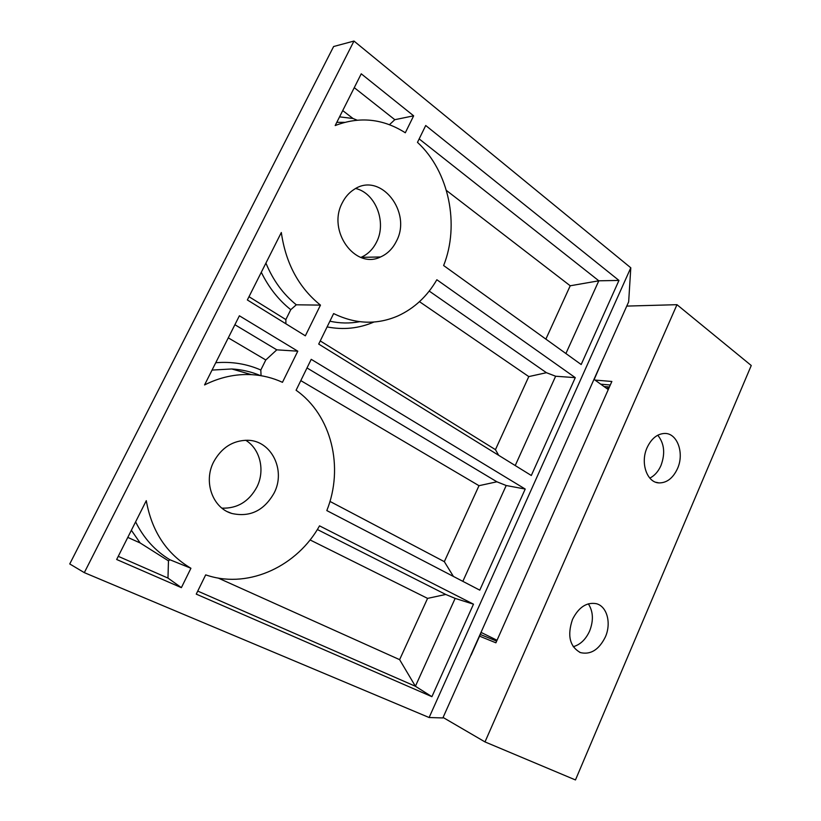 <?xml version="1.0" encoding="UTF-8"?>
<svg xmlns="http://www.w3.org/2000/svg" width="821" height="821" viewBox="0 0 821 821"><rect width="100%" height="100%" fill="white"/><g stroke="black" fill="none" stroke-linecap="round" stroke-linejoin="round"><path stroke-width="1.23" d="M274.142 492.98C264.095 510.641 249.995 517.466 231.84 513.474C212.68 508.066 203.156 481.804 213.665 461.864C221.537 447.64 232.815 440.436 247.47 440.261C271.433 440.333 286.077 470.279 274.142 492.98M245.684 440.251C260.257 449.025 265.275 470.556 256.901 487.027C248.979 501.569 237.331 508.62 221.947 508.158M342.326 202.756C326.891 230.937 355.319 269.74 380.544 256.963C387.399 253.925 392.664 248.712 396.348 241.302C412.429 212.136 380.39 171.261 353.995 189.497C349.089 192.637 345.2 197.061 342.326 202.756M360.901 257.414L361.014 257.363C367.757 254.407 372.929 249.327 376.541 242.113C386.865 222.532 375.802 193.171 355.709 188.502M84.317 572.637L69.744 563.955L333.624 46.52L353.974 41.05L630.795 267.79L429.116 717.523L84.317 572.637L353.974 41.05M329.95 501.405L444.325 561.667L478.992 485.693L300.804 380.616M307.003 367.952L496.9 481.794L506.198 485.519L525.214 489.049L311.221 359.331L296.083 390.252C331.684 415.19 344.143 467.477 326.82 510.58L479.782 590.155L525.214 489.049M506.198 485.519L462.849 581.35M545.873 339.124L570.215 285.78L446.398 190.431M570.215 285.78L598.827 280.803L618.962 280.433L425.719 125.51L417.479 142.351C449.251 171.548 459.842 225.016 443.627 265.532L581.176 364.524L618.962 280.433M598.796 280.823L565.905 353.533M127.789 537.396L140.155 542.958L131.37 530.284M215.738 362.738C231.707 361.425 246.731 363.847 260.811 370.014L265.799 359.967L228.279 337.841M118.255 556.33L167.977 578.076L168.469 560.856L140.155 542.958M218.17 578.046L399.622 659.653L427.577 598.386L310.051 539.92M317.347 529.514L445.752 594.466L455.142 598.396L415.405 686.264L197.738 591.089M431.908 696.68L473.481 604.174L319.533 525.851C297.582 565.525 250.066 588.575 208.513 575.778L205.681 574.874L196.25 594.127L431.908 696.68L415.405 686.264L399.622 659.653M181.379 587.651L190.924 568.265C166.642 553.857 151.762 531.331 146.282 500.666L116.664 559.491L181.379 587.651L167.977 578.076M251.462 374.643C262.422 375.269 272.757 377.834 282.465 382.319L297.787 351.183L239.393 315.787L204.562 384.936C219.864 377.26 235.494 373.832 251.462 374.643L231.809 368.968L212.054 370.076M190.924 568.265L169.875 559.737L168.469 560.856M260.811 370.014L261.057 375.7M234.888 324.716L276.79 349.838L297.787 351.183M276.79 349.838L265.799 359.967M320.467 305.114C298.844 287.719 285.8 263.52 281.316 232.517L247.357 299.963L305.35 335.82L320.467 305.114L296.309 304.796L290.757 309.681C278.565 299.973 268.744 287.514 261.294 272.285M248.999 296.709L285.852 319.574L290.757 309.681M285.852 319.574L285.903 323.792M389.452 124.7L394.819 119.692L413.651 115.823L361.24 73.808L335.184 125.551C359.588 116.192 382.955 118.604 405.307 132.776L413.651 115.823M333.634 313.571L318.702 344.071L531.31 475.492L575.275 377.65L436.854 279.745C427.197 296.34 414.287 308.368 398.113 315.839C377.013 325.013 355.524 324.254 333.634 313.571M598.827 280.803L419.162 138.913M339.555 116.859L352.979 118.481L342.716 110.578M320.241 340.92L495.443 449.651L528.786 376.593L419.469 301.666M373.955 322.017C359.034 328.462 343.414 330.093 327.097 326.912M352.979 118.481L357.022 120.133M354.262 87.662L394.819 119.692M608.269 389.565L594.178 379.487L603.332 358.428L470.895 655.035M496.654 641.098L481.147 634.807M497.023 640.267L481.219 632.478L471.11 655.137M603.373 358.459L628.66 301.83L630.795 267.79M429.116 717.523L442.868 717.944L470.946 655.066M455.142 598.396L473.481 604.174M429.229 291.075L546.427 372.703L555.632 376.234L575.275 377.65M555.632 376.234L515.229 465.548M344.492 122.35L336.805 122.329M265.922 263.1C273.003 280.248 283.132 294.144 296.309 304.796M329.898 321.206C339.935 323.392 349.869 323.566 359.68 321.699M260.462 375.608C251.411 371.769 241.856 369.563 231.809 368.968M135.609 521.869C143.716 538.207 155.138 550.829 169.875 559.737M495.443 449.651L498.696 455.327M546.427 372.703L528.786 376.593M444.325 561.667L453.428 576.455M496.9 481.794L478.992 485.693M445.752 594.466L427.577 598.386M588.339 603.815C593.255 611.491 593.686 620.573 589.601 631.072C585.763 639.456 580.303 644.67 573.232 646.712M657.754 435.222C664.343 443.391 665.41 453.5 660.967 465.538C658.309 471.521 654.594 475.718 649.822 478.109M647.112 447.599C640.072 462.746 646.948 482.645 659.006 482.912C666.837 482.953 672.994 478.191 677.479 468.647C684.57 453.284 677.315 432.934 664.61 433.447C657.252 433.827 651.412 438.547 647.112 447.599M572.483 619.455C567.075 635.587 569.723 646.64 580.447 652.603C590.658 654.963 598.961 649.76 605.344 636.993C611.542 623.242 607.058 606.278 596.303 603.681C586.574 601.998 578.631 607.263 572.483 619.455M595.02 380.082L611.861 381.467L495.894 642.812L479.587 636.152M575.47 779.95L751.256 365.509L676.976 304.683L484.995 741.917L575.47 779.95M676.976 304.683L626.762 306.089M443.083 717.472L484.995 741.917M610.29 385.008L600.746 384.177M609.398 387.009L604.03 386.537M606.155 386.722L605.713 387.738M607.253 388.846L608.125 386.896M227.561 511.75L231.84 513.474M361.014 257.363L380.544 256.963M659.006 482.912L655.887 482.276M580.447 652.603L579.636 652.274"/></g></svg>
